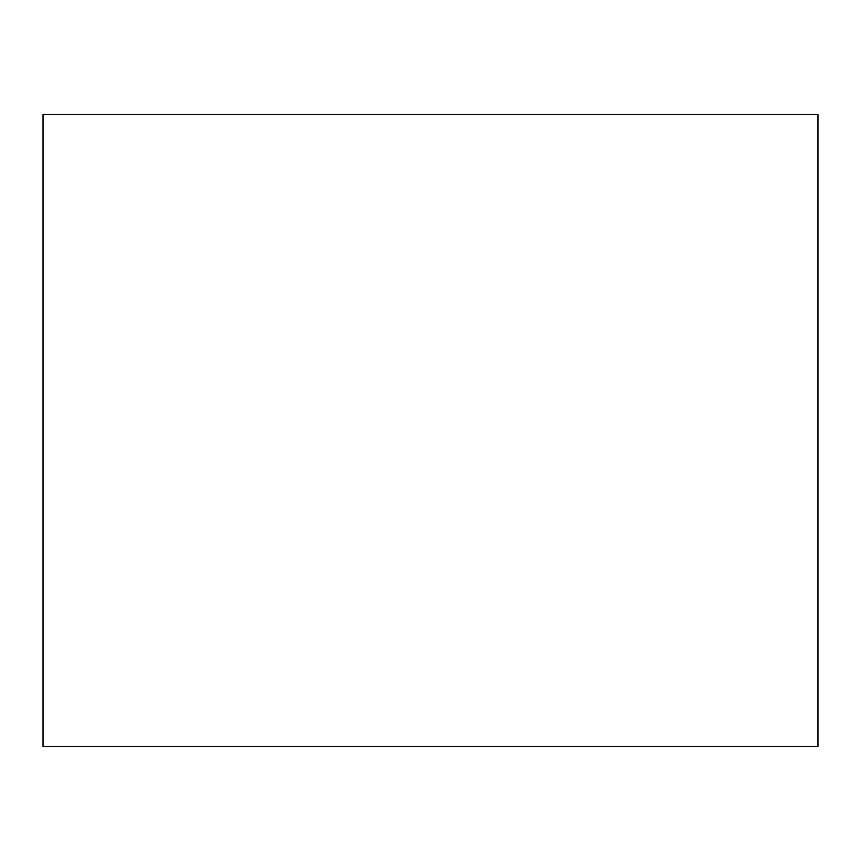 <?xml version="1.0" encoding="UTF-8"?>
<svg xmlns="http://www.w3.org/2000/svg" width="861" height="861" viewBox="0 0 861 861"><rect width="100%" height="100%" fill="white"/><g stroke="black" fill="none" stroke-linecap="round" stroke-linejoin="round"><path stroke-width="1.29" d="M817.95 746.573L43.05 746.573L817.95 746.573L817.95 114.427L43.05 114.427L817.95 114.427L817.95 746.573M43.05 114.427L43.05 746.573L43.05 114.427"/></g></svg>
